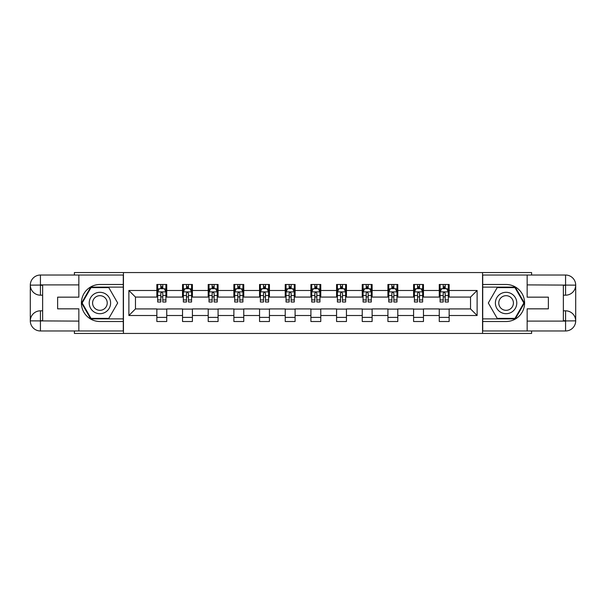 <?xml version="1.0" encoding="UTF-8"?>
<svg xmlns="http://www.w3.org/2000/svg" width="606" height="606" viewBox="0 0 606 606"><rect width="100%" height="100%" fill="white"/><g stroke="black" fill="none" stroke-linecap="round" stroke-linejoin="round"><path stroke-width="0.91" d="M74.409 330.974L74.409 333.444L531.591 333.444L531.591 330.974M531.591 275.026L531.591 272.556L482.55 272.556L482.55 333.444M482.55 272.556L74.409 272.556L74.409 275.026M123.45 333.444L123.45 272.556M449.144 290.494L449.144 284.487L439.267 284.487L439.267 290.494L423.465 290.494L423.465 284.487L413.595 284.487L413.595 290.494L397.794 290.494L397.794 284.487L387.923 284.487L387.923 290.494L372.122 290.494L372.122 284.487L362.244 284.487L362.244 290.494L346.45 290.494L346.45 284.487L336.572 284.487L336.572 290.494L320.771 290.494L320.771 284.487L310.901 284.487L310.901 290.494L295.099 290.494L295.099 284.487L285.229 284.487L285.229 290.494L269.428 290.494L269.428 284.487L259.55 284.487L259.55 290.494L243.756 290.494L243.756 284.487L233.878 284.487L233.878 290.494L218.077 290.494L218.077 284.487L208.206 284.487L208.206 290.494L192.405 290.494L192.405 284.487L182.535 284.487L182.535 290.494L166.733 290.494L166.733 284.487L156.856 284.487L156.856 290.494L128.881 290.494L128.881 315.506L135.464 308.924L156.856 308.924L156.856 321.513L166.733 321.513L166.733 308.924L182.535 308.924L182.535 321.513L192.405 321.513L192.405 308.924L208.206 308.924L208.206 321.513L218.077 321.513L218.077 308.924L233.878 308.924L233.878 321.513L243.756 321.513L243.756 308.924L259.55 308.924L259.55 321.513L269.428 321.513L269.428 308.924L285.229 308.924L285.229 321.513L295.099 321.513L295.099 308.924L310.901 308.924L310.901 321.513L320.771 321.513L320.771 308.924L336.572 308.924L336.572 321.513L346.45 321.513L346.45 308.924L362.244 308.924L362.244 321.513L372.122 321.513L372.122 308.924L387.923 308.924L387.923 321.513L397.794 321.513L397.794 308.924L413.595 308.924L413.595 321.513L423.465 321.513L423.465 308.924L439.267 308.924L439.267 321.513L449.144 321.513L449.144 308.924L470.536 308.924L470.536 297.076L449.144 297.076L449.144 290.494L477.119 290.494L477.119 315.506L449.144 315.506M439.267 315.506L423.465 315.506M413.595 315.506L397.794 315.506M387.923 315.506L372.122 315.506M362.244 315.506L346.45 315.506M336.572 315.506L320.771 315.506M310.901 315.506L295.099 315.506M285.229 315.506L269.428 315.506M259.55 315.506L243.756 315.506M233.878 315.506L218.077 315.506M208.206 315.506L192.405 315.506M182.535 315.506L166.733 315.506M156.856 315.506L128.881 315.506M439.267 290.494L439.267 297.076L423.465 297.076L423.465 290.494M413.595 290.494L413.595 297.076L397.794 297.076L397.794 290.494M387.923 290.494L387.923 297.076L372.122 297.076L372.122 290.494M362.244 290.494L362.244 297.076L346.45 297.076L346.45 290.494M336.572 290.494L336.572 297.076L320.771 297.076L320.771 290.494M310.901 290.494L310.901 297.076L295.099 297.076L295.099 290.494M285.229 290.494L285.229 297.076L269.428 297.076L269.428 290.494M259.55 290.494L259.55 297.076L243.756 297.076L243.756 290.494M233.878 290.494L233.878 297.076L218.077 297.076L218.077 290.494M208.206 290.494L208.206 297.076L192.405 297.076L192.405 290.494M182.535 290.494L182.535 297.076L166.733 297.076L166.733 290.494M156.856 290.494L156.856 297.076L135.464 297.076L128.881 290.494M135.464 297.076L135.464 308.924M477.119 315.506L470.536 308.924M470.536 297.076L477.119 290.494M156.856 288.6L157.681 288.6M160.81 288.6L162.779 288.6M165.908 288.6L166.733 288.6M156.856 296.91L157.681 296.91M160.81 296.91L162.779 296.91M165.908 296.91L166.733 296.91M156.856 309.09L166.733 309.09M156.856 317.4L166.733 317.4M182.535 309.09L192.405 309.09M182.535 317.4L192.405 317.4M182.535 288.6L183.353 288.6M186.481 288.6L188.458 288.6M191.579 288.6L192.405 288.6M182.535 296.91L183.353 296.91M186.481 296.91L188.458 296.91M191.579 296.91L192.405 296.91M208.206 309.09L218.077 309.09M208.206 317.4L218.077 317.4M208.206 288.6L209.025 288.6M212.153 288.6L214.13 288.6M217.259 288.6L218.077 288.6M208.206 296.91L209.025 296.91M212.153 296.91L214.13 296.91M217.259 296.91L218.077 296.91M233.878 309.09L243.756 309.09M233.878 317.4L243.756 317.4M233.878 288.6L234.704 288.6M237.825 288.6L239.802 288.6M242.93 288.6L243.756 288.6M233.878 296.91L234.704 296.91M237.825 296.91L239.802 296.91M242.93 296.91L243.756 296.91M259.55 309.09L269.428 309.09M259.55 317.4L269.428 317.4M259.55 288.6L260.375 288.6M263.504 288.6L265.473 288.6M268.602 288.6L269.428 288.6M259.55 296.91L260.375 296.91M263.504 296.91L265.473 296.91M268.602 296.91L269.428 296.91M285.229 309.09L295.099 309.09M285.229 317.4L295.099 317.4M285.229 288.6L286.047 288.6M289.176 288.6L291.153 288.6M294.281 288.6L295.099 288.6M285.229 296.91L286.047 296.91M289.176 296.91L291.153 296.91M294.281 296.91L295.099 296.91M310.901 309.09L320.771 309.09M310.901 317.4L320.771 317.4M310.901 288.6L311.719 288.6M314.847 288.6L316.824 288.6M319.953 288.6L320.771 288.6M310.901 296.91L311.719 296.91M314.847 296.91L316.824 296.91M319.953 296.91L320.771 296.91M336.572 309.09L346.45 309.09M336.572 317.4L346.45 317.4M336.572 288.6L337.398 288.6M340.527 288.6L342.496 288.6M345.625 288.6L346.45 288.6M336.572 296.91L337.398 296.91M340.527 296.91L342.496 296.91M345.625 296.91L346.45 296.91M362.244 309.09L372.122 309.09M362.244 317.4L372.122 317.4M362.244 288.6L363.07 288.6M366.198 288.6L368.175 288.6M371.296 288.6L372.122 288.6M362.244 296.91L363.07 296.91M366.198 296.91L368.175 296.91M371.296 296.91L372.122 296.91M387.923 309.09L397.794 309.09M387.923 317.4L397.794 317.4M387.923 288.6L388.741 288.6M391.87 288.6L393.847 288.6M396.975 288.6L397.794 288.6M387.923 296.91L388.741 296.91M391.87 296.91L393.847 296.91M396.975 296.91L397.794 296.91M413.595 309.09L423.465 309.09M413.595 317.4L423.465 317.4M413.595 288.6L414.421 288.6M417.542 288.6L419.519 288.6M422.647 288.6L423.465 288.6M413.595 296.91L414.421 296.91M417.542 296.91L419.519 296.91M422.647 296.91L423.465 296.91M439.267 309.09L449.144 309.09M439.267 317.4L449.144 317.4M439.267 288.6L440.092 288.6M443.221 288.6L445.19 288.6M448.319 288.6L449.144 288.6M439.267 296.91L440.092 296.91M443.221 296.91L445.19 296.91M448.319 296.91L449.144 296.91M162.779 286.623L160.81 286.623M165.908 299.947L162.779 299.947L162.779 302.015L165.908 302.015L165.908 291.971L164.264 288.683L159.325 288.683L157.681 291.971L157.681 302.015L160.81 302.015L160.81 299.947L157.681 299.947M157.681 291.971L157.681 284.487M165.908 291.971L165.908 284.487M160.81 288.683L160.81 284.487M162.779 284.487L162.779 288.683M162.779 299.947L162.779 293.206L161.688 292.228L160.817 293.069L160.81 299.947M105.262 293.736A10.696 10.696 0 0 0 90.65 297.652A10.696 10.696 0 0 0 94.566 312.264A10.696 10.696 0 0 0 109.178 308.348A10.696 10.696 0 0 0 105.262 293.736M103.581 296.66A7.325 7.325 0 0 0 93.574 299.341A7.325 7.325 0 0 0 96.256 309.34A7.325 7.325 0 0 0 106.255 306.659A7.325 7.325 0 0 0 103.581 296.66M108.8 318.385L91.029 318.385L82.143 303L91.029 287.615L108.8 287.615L117.685 303L108.8 318.385M511.434 293.736A10.696 10.696 0 0 0 496.822 297.652A10.696 10.696 0 0 0 500.738 312.264A10.696 10.696 0 0 0 515.35 308.348A10.696 10.696 0 0 0 511.434 293.736M509.744 296.66A7.325 7.325 0 0 0 499.745 299.341A7.325 7.325 0 0 0 502.419 309.34A7.325 7.325 0 0 0 512.426 306.659A7.325 7.325 0 0 0 509.744 296.66M514.971 318.385L497.2 318.385L488.315 303L497.2 287.615L514.971 287.615L523.857 303L514.971 318.385M42.64 295.183L40.42 295.183A10.12 10.12 0 0 1 30.3 285.146A10.12 10.12 0 0 1 40.42 275.026L123.283 275.026L123.283 284.487L99.914 284.487A18.513 18.513 0 0 0 81.401 303A18.513 18.513 0 0 0 99.914 321.513L123.283 321.513L123.283 330.974L40.42 330.974A10.12 10.12 0 0 1 30.3 320.854A10.12 10.12 0 0 1 40.42 310.817L42.64 310.817M123.283 321.513L123.283 284.487M78.848 275.026L78.848 297.16L57.623 297.16L57.623 308.84L78.848 308.84L78.848 330.974M78.848 284.896L40.42 284.896L40.42 295.183A10.12 10.12 0 0 1 30.3 285.146L30.3 320.854L78.848 321.104M40.42 321.104L40.42 330.974A10.12 10.12 0 0 1 30.3 320.854A10.12 10.12 0 0 1 40.42 310.817L40.42 320.695L42.64 320.695L42.64 285.305L40.42 285.305M123.283 287.115L90.748 287.115L81.575 303L90.748 318.885L123.283 318.885M40.42 295.183A10.12 10.12 0 0 1 30.3 285.146L40.163 285.07M563.36 310.817L565.58 310.817A10.12 10.12 0 0 1 575.7 320.854A10.12 10.12 0 0 1 565.58 330.974L482.717 330.974L482.717 321.513L506.086 321.513A18.513 18.513 0 0 0 524.599 303A18.513 18.513 0 0 0 506.086 284.487L482.717 284.487L482.717 275.026L565.58 275.026A10.12 10.12 0 0 1 575.7 285.146A10.12 10.12 0 0 1 565.58 295.183L563.36 295.183M482.717 284.487L482.717 321.513M527.152 330.974L527.152 308.84L548.377 308.84L548.377 297.16L527.152 297.16L527.152 275.026M527.152 321.104L565.58 321.104L565.58 310.817A10.12 10.12 0 0 1 575.7 320.854L575.7 285.146L527.152 284.896M565.58 284.896L565.58 275.026A10.12 10.12 0 0 1 575.7 285.146A10.12 10.12 0 0 1 565.58 295.183L565.58 285.305L563.36 285.305L563.36 320.695L565.58 320.695M482.717 318.885L515.251 318.885L524.425 303L515.251 287.115L482.717 287.115M565.58 310.817A10.12 10.12 0 0 1 575.7 320.854L565.837 320.93M188.458 286.623L186.481 286.623M191.579 299.947L188.458 299.947L188.458 302.015L191.579 302.015L191.579 291.971L189.936 288.683L184.997 288.683L183.353 291.971L183.353 302.015L186.481 302.015L186.481 299.947L183.353 299.947M183.353 291.971L183.353 284.487M191.579 291.971L191.579 284.487M186.481 288.683L186.481 284.487M188.458 284.487L188.458 288.683M188.458 299.947L188.458 293.206L187.368 292.228L186.489 293.069L186.481 299.947M214.13 286.623L212.153 286.623M217.259 299.947L214.13 299.947L214.13 302.015L217.259 302.015L217.259 291.971L215.607 288.683L210.676 288.683L209.025 291.971L209.025 302.015L212.153 302.015L212.153 299.947L209.025 299.947M209.025 291.971L209.025 284.487M217.259 291.971L217.259 284.487M212.153 288.683L212.153 284.487M214.13 284.487L214.13 288.683M214.13 299.947L214.13 293.206L213.039 292.228L212.161 293.069L212.153 299.947M239.802 286.623L237.825 286.623M242.93 299.947L239.802 299.947L239.802 302.015L242.93 302.015L242.93 291.971L241.286 288.683L236.348 288.683L234.704 291.971L234.704 302.015L237.825 302.015L237.825 299.947L234.704 299.947M234.704 291.971L234.704 284.487M242.93 291.971L242.93 284.487M237.825 288.683L237.825 284.487M239.802 284.487L239.802 288.683M239.802 299.947L239.802 293.206L238.711 292.228L237.84 293.069L237.825 299.947M265.473 286.623L263.504 286.623M268.602 299.947L265.473 299.947L265.473 302.015L268.602 302.015L268.602 291.971L266.958 288.683L262.019 288.683L260.375 291.971L260.375 302.015L263.504 302.015L263.504 299.947L260.375 299.947M260.375 291.971L260.375 284.487M268.602 291.971L268.602 284.487M263.504 288.683L263.504 284.487M265.473 284.487L265.473 288.683M265.473 299.947L265.473 293.206L264.383 292.228L263.512 293.069L263.504 299.947M291.153 286.623L289.176 286.623M294.281 299.947L291.153 299.947L291.153 302.015L294.281 302.015L294.281 291.971L292.63 288.683L287.691 288.683L286.047 291.971L286.047 302.015L289.176 302.015L289.176 299.947L286.047 299.947M286.047 291.971L286.047 284.487M294.281 291.971L294.281 284.487M289.176 288.683L289.176 284.487M291.153 284.487L291.153 288.683M291.153 299.947L291.153 293.206L290.062 292.228L289.183 293.069L289.176 299.947M316.824 286.623L314.847 286.623M319.953 299.947L316.824 299.947L316.824 302.015L319.953 302.015L319.953 291.971L318.309 288.683L313.37 288.683L311.719 291.971L311.719 302.015L314.847 302.015L314.847 299.947L311.719 299.947M311.719 291.971L311.719 284.487M319.953 291.971L319.953 284.487M314.847 288.683L314.847 284.487M316.824 284.487L316.824 288.683M316.824 299.947L316.824 293.206L315.734 292.228L314.862 293.069L314.847 299.947M342.496 286.623L340.527 286.623M345.625 299.947L342.496 299.947L342.496 302.015L345.625 302.015L345.625 291.971L343.981 288.683L339.042 288.683L337.398 291.971L337.398 302.015L340.527 302.015L340.527 299.947L337.398 299.947M337.398 291.971L337.398 284.487M345.625 291.971L345.625 284.487M340.527 288.683L340.527 284.487M342.496 284.487L342.496 288.683M342.496 299.947L342.496 293.206L341.405 292.228L340.534 293.069L340.527 299.947M368.175 286.623L366.198 286.623M371.296 299.947L368.175 299.947L368.175 302.015L371.296 302.015L371.296 291.971L369.652 288.683L364.714 288.683L363.07 291.971L363.07 302.015L366.198 302.015L366.198 299.947L363.07 299.947M363.07 291.971L363.07 284.487M371.296 291.971L371.296 284.487M366.198 288.683L366.198 284.487M368.175 284.487L368.175 288.683M368.175 299.947L368.175 293.206L367.077 292.228L366.206 293.069L366.198 299.947M393.847 286.623L391.87 286.623M396.975 299.947L393.847 299.947L393.847 302.015L396.975 302.015L396.975 291.971L395.324 288.683L390.393 288.683L388.741 291.971L388.741 302.015L391.87 302.015L391.87 299.947L388.741 299.947M388.741 291.971L388.741 284.487M396.975 291.971L396.975 284.487M391.87 288.683L391.87 284.487M393.847 284.487L393.847 288.683M393.847 299.947L393.847 293.206L392.756 292.228L391.877 293.069L391.87 299.947M419.519 286.623L417.542 286.623M422.647 299.947L419.519 299.947L419.519 302.015L422.647 302.015L422.647 291.971L421.003 288.683L416.064 288.683L414.421 291.971L414.421 302.015L417.542 302.015L417.542 299.947L414.421 299.947M414.421 291.971L414.421 284.487M422.647 291.971L422.647 284.487M417.542 288.683L417.542 284.487M419.519 284.487L419.519 288.683M419.519 299.947L419.519 293.206L418.428 292.228L417.557 293.069L417.542 299.947M445.19 286.623L443.221 286.623M448.319 299.947L445.19 299.947L445.19 302.015L448.319 302.015L448.319 291.971L446.675 288.683L441.736 288.683L440.092 291.971L440.092 302.015L443.221 302.015L443.221 299.947L440.092 299.947M440.092 291.971L440.092 284.487M448.319 291.971L448.319 284.487M443.221 288.683L443.221 284.487M445.19 284.487L445.19 288.683M445.19 299.947L445.19 293.206L444.1 292.228L443.228 293.069L443.221 299.947M165.87 291.887L157.719 291.887M157.681 288.88L159.226 288.88M164.362 288.88L165.908 288.88M160.81 295.539L157.681 295.539M165.908 295.539L162.779 295.539M162.779 287.676L160.81 287.676M30.3 320.854A10.12 10.12 0 0 1 40.42 310.817M30.3 285.146A10.12 10.12 0 0 1 40.42 275.026L40.42 284.896M575.7 285.146A10.12 10.12 0 0 1 565.58 295.183M575.7 320.854A10.12 10.12 0 0 1 565.58 330.974L565.58 321.104M191.541 291.887L183.398 291.887M183.353 288.88L184.898 288.88M190.034 288.88L191.579 288.88M186.481 295.539L183.353 295.539M191.579 295.539L188.458 295.539M188.458 287.676L186.481 287.676M217.213 291.887L209.07 291.887M209.025 288.88L210.577 288.88M215.713 288.88L217.259 288.88M212.153 295.539L209.025 295.539M217.259 295.539L214.13 295.539M214.13 287.676L212.153 287.676M242.892 291.887L234.742 291.887M234.704 288.88L236.249 288.88M241.385 288.88L242.93 288.88M237.825 295.539L234.704 295.539M242.93 295.539L239.802 295.539M239.802 287.676L237.825 287.676M268.564 291.887L260.413 291.887M260.375 288.88L261.921 288.88M267.057 288.88L268.602 288.88M263.504 295.539L260.375 295.539M268.602 295.539L265.473 295.539M265.473 287.676L263.504 287.676M294.236 291.887L286.093 291.887M286.047 288.88L287.592 288.88M292.728 288.88L294.281 288.88M289.176 295.539L286.047 295.539M294.281 295.539L291.153 295.539M291.153 287.676L289.176 287.676M319.907 291.887L311.764 291.887M311.719 288.88L313.272 288.88M318.408 288.88L319.953 288.88M314.847 295.539L311.719 295.539M319.953 295.539L316.824 295.539M316.824 287.676L314.847 287.676M345.587 291.887L337.436 291.887M337.398 288.88L338.943 288.88M344.079 288.88L345.625 288.88M340.527 295.539L337.398 295.539M345.625 295.539L342.496 295.539M342.496 287.676L340.527 287.676M371.258 291.887L363.108 291.887M363.07 288.88L364.615 288.88M369.751 288.88L371.296 288.88M366.198 295.539L363.07 295.539M371.296 295.539L368.175 295.539M368.175 287.676L366.198 287.676M396.93 291.887L388.787 291.887M388.741 288.88L390.287 288.88M395.423 288.88L396.975 288.88M391.87 295.539L388.741 295.539M396.975 295.539L393.847 295.539M393.847 287.676L391.87 287.676M422.602 291.887L414.459 291.887M414.421 288.88L415.966 288.88M421.102 288.88L422.647 288.88M417.542 295.539L414.421 295.539M422.647 295.539L419.519 295.539M419.519 287.676L417.542 287.676M448.281 291.887L440.13 291.887M440.092 288.88L441.638 288.88M446.773 288.88L448.319 288.88M443.221 295.539L440.092 295.539M448.319 295.539L445.19 295.539M445.19 287.676L443.221 287.676"/></g></svg>
